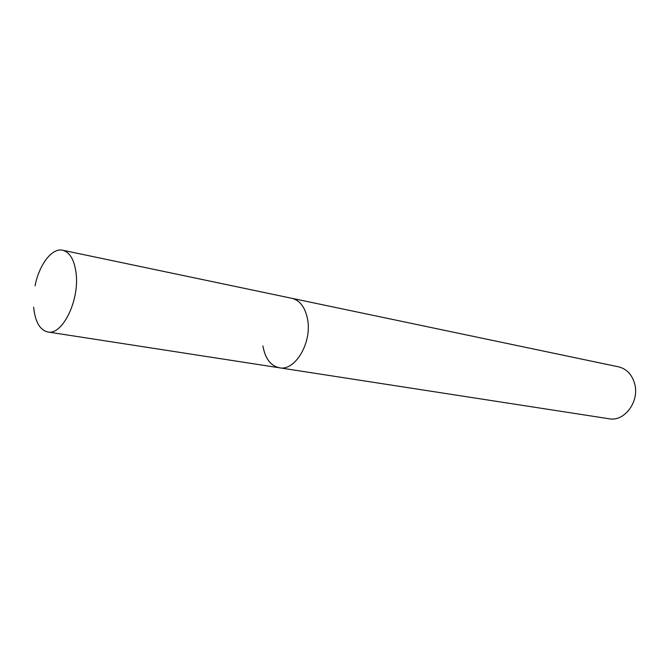<?xml version="1.0" encoding="UTF-8"?>
<svg xmlns="http://www.w3.org/2000/svg" width="669" height="669" viewBox="0 0 669 669"><rect width="100%" height="100%" fill="white"/><g stroke="black" fill="none" stroke-linecap="round" stroke-linejoin="round"><path stroke-width="1" d="M262.909 345.932C265.141 358.534 270.619 365.818 279.358 367.783L609.116 418.769C624.603 421.988 639.915 401.107 634.58 383.437C631.845 374.347 626.51 368.82 618.574 366.846L62.669 250.231C51.99 247.63 39.12 264.665 35.072 285.822M279.358 367.783C295.054 371.37 312.155 342.67 307.598 319.389C305.265 307.456 300.063 300.44 292.002 298.341C300.063 300.44 305.265 307.456 307.598 319.389C312.155 342.67 295.054 371.37 279.358 367.783L47.783 331.975C62.108 335.604 79.377 301.159 76.182 274.064C74.552 260.191 70.044 252.246 62.669 250.231M33.659 307.146C35.106 321.73 39.822 330.009 47.783 331.975"/></g></svg>
